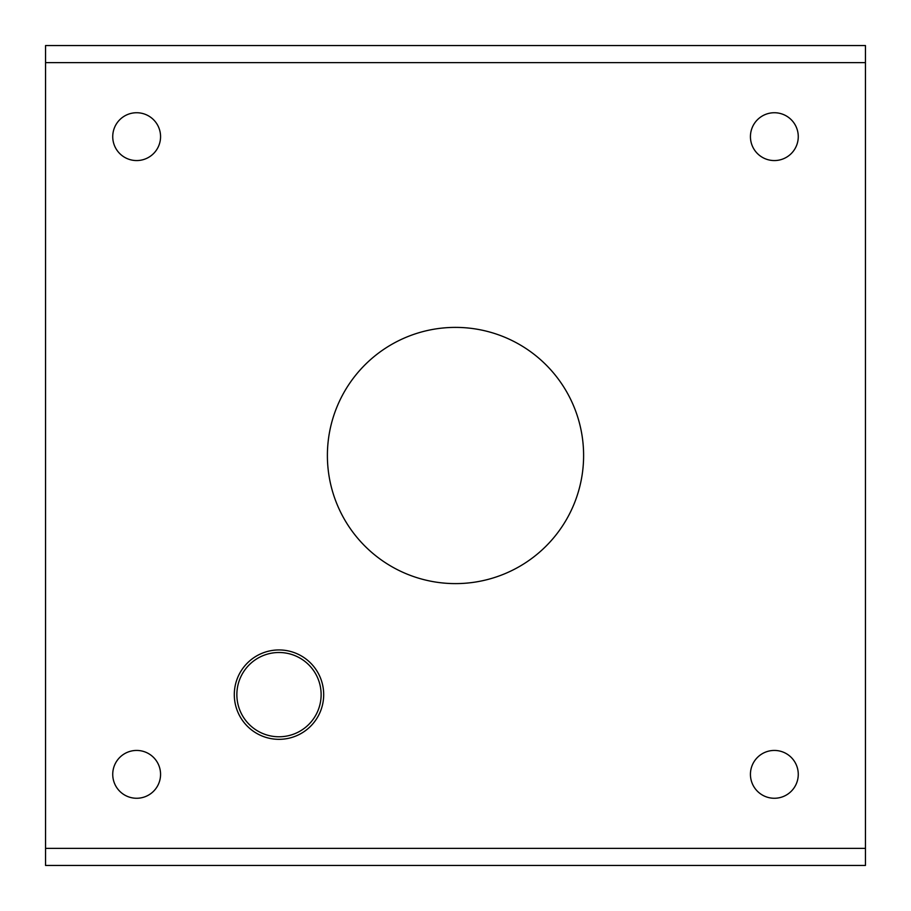 <?xml version="1.0" encoding="UTF-8"?>
<svg xmlns="http://www.w3.org/2000/svg" width="911" height="911" viewBox="0 0 911 911"><rect width="100%" height="100%" fill="white"/><g stroke="black" fill="none" stroke-linecap="round" stroke-linejoin="round"><path stroke-width="1.37" d="M865.45 62.631L865.45 848.369L45.55 848.369L45.55 62.631L865.45 62.631L865.45 45.55L45.55 45.55L45.55 62.631M160.564 136.65A23.914 23.914 0 0 1 136.65 160.564A23.914 23.914 0 0 1 112.736 136.65A23.914 23.914 0 0 1 136.65 112.736A23.914 23.914 0 0 1 160.564 136.65M798.264 136.65A23.914 23.914 0 0 1 774.35 160.564A23.914 23.914 0 0 1 750.436 136.65A23.914 23.914 0 0 1 774.35 112.736A23.914 23.914 0 0 1 798.264 136.65M798.264 774.35A23.914 23.914 0 0 1 774.35 798.264A23.914 23.914 0 0 1 750.436 774.35A23.914 23.914 0 0 1 774.35 750.436A23.914 23.914 0 0 1 798.264 774.35M160.564 774.35A23.914 23.914 0 0 1 136.65 798.264A23.914 23.914 0 0 1 112.736 774.35A23.914 23.914 0 0 1 136.65 750.436A23.914 23.914 0 0 1 160.564 774.35M327.391 455.5A128.109 128.109 0 0 0 455.5 583.609A128.109 128.109 0 0 0 583.609 455.5A128.109 128.109 0 0 0 455.5 327.391A128.109 128.109 0 0 0 327.391 455.5M323.69 694.637A44.696 44.696 0 0 1 278.994 739.333A44.696 44.696 0 0 1 234.298 694.637A44.696 44.696 0 0 1 278.994 649.942A44.696 44.696 0 0 1 323.69 694.637M45.55 848.369L45.55 865.45L865.45 865.45L865.45 848.369M321.127 694.637A42.134 42.134 0 0 1 278.994 736.771A42.134 42.134 0 0 1 236.86 694.637A42.134 42.134 0 0 1 278.994 652.504A42.134 42.134 0 0 1 321.127 694.637"/></g></svg>
